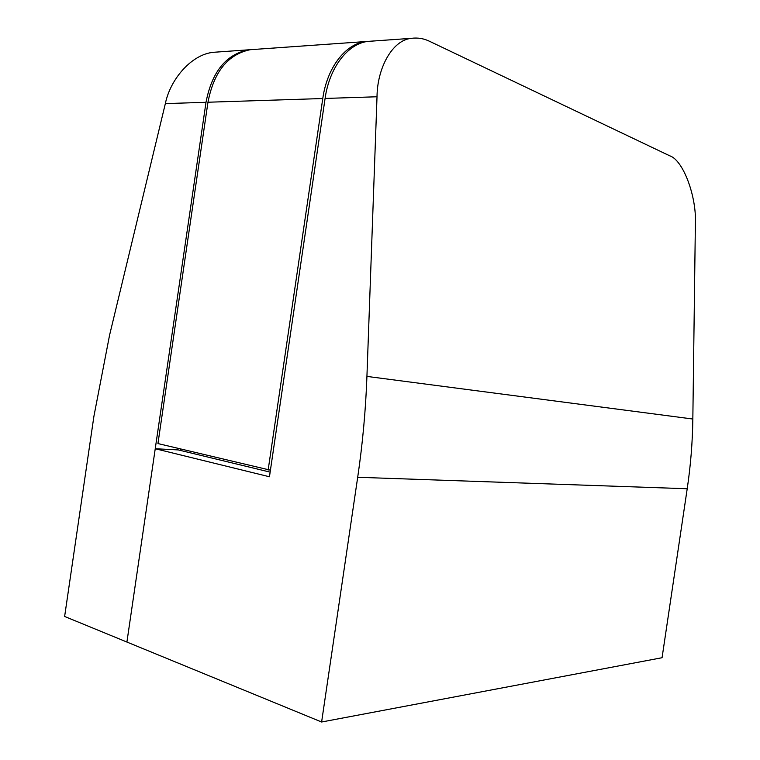 <?xml version="1.0" encoding="UTF-8"?>
<svg xmlns="http://www.w3.org/2000/svg" width="760" height="760" viewBox="0 0 760 760"><rect width="100%" height="100%" fill="white"/><g stroke="black" fill="none" stroke-linecap="round" stroke-linejoin="round"><path stroke-width="1.14" d="M321.613 722L357.694 477.28L687.211 488.747L662.064 657.723L321.613 722L126.91 642.048L155.239 448.733L269.458 476.767L325.09 98.448C329.394 67.564 347.605 43.928 367.678 41.41L372.637 41.059M270.142 472.131L178.343 449.93L155.239 448.733M367.678 41.41L411.369 38.332C417.8 37.496 423.938 38.513 429.751 41.392L669.76 155.819C683.344 160.17 696.787 197.011 695.371 224.019L692.835 419.026C692.521 442.358 690.65 465.595 687.211 488.747M357.694 477.28C362.624 443.716 365.702 410.096 366.928 376.409L377.017 96.767L325.09 98.448M411.369 38.332C392.236 40.128 377.207 68.191 377.017 96.767M253.327 49.486L248.292 49.837C225.976 54.425 211.888 71.905 206.007 102.296L126.91 642.048L64.629 616.474L93.898 416.385L109.554 335.245L165.347 103.607C170.325 79.049 191.691 54.264 213.493 52.297L218.747 51.927M180.424 448.979L180.215 450.376M370.32 41.23L365.36 41.572C345.277 44.099 327.066 67.688 322.772 98.524L207.964 102.23L157.938 443.565L270.427 470.183M207.964 102.23C213.845 71.801 227.934 54.292 250.249 49.704L255.284 49.343M322.772 98.524L268.137 470.098M366.928 376.409L692.835 419.026M206.007 102.296L165.347 103.607M248.292 49.837L213.493 52.297M365.36 41.572L250.249 49.704"/></g></svg>
